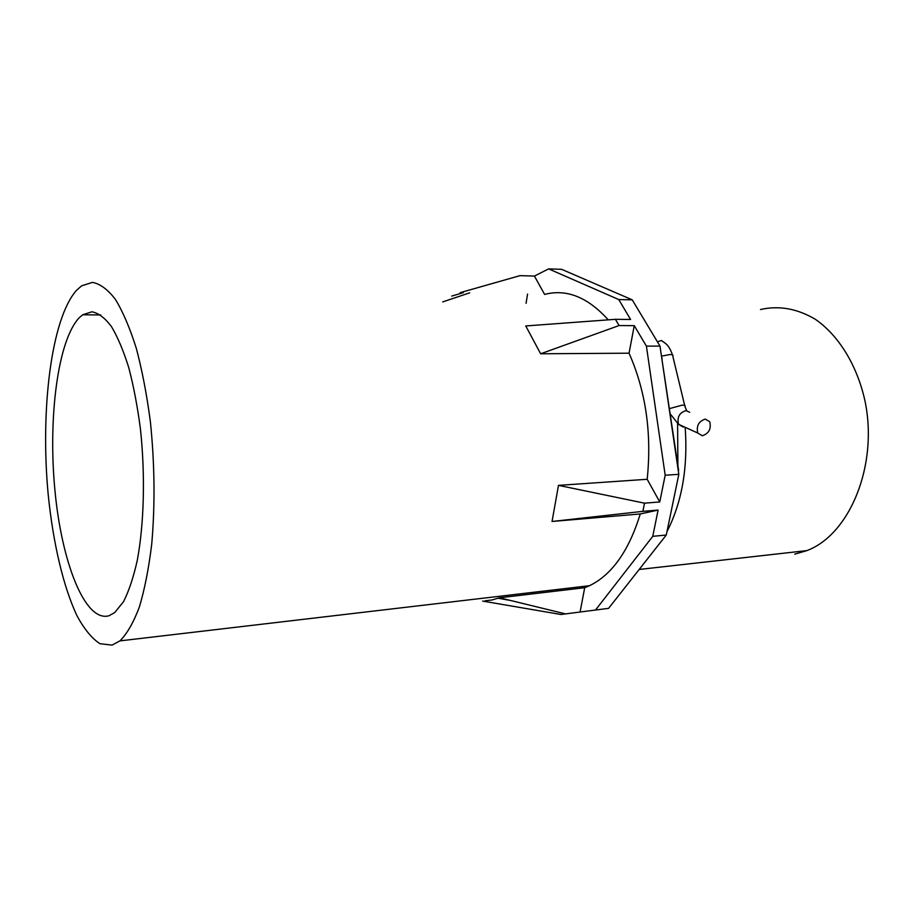 <?xml version="1.0" encoding="UTF-8"?>
<svg xmlns="http://www.w3.org/2000/svg" width="914" height="914" viewBox="0 0 914 914"><rect width="100%" height="100%" fill="white"/><g stroke="black" fill="none" stroke-linecap="round" stroke-linejoin="round"><path stroke-width="1.37" d="M119.928 640.885L112.045 645.113L99.934 643.707C91.903 638.429 84.282 629.175 77.096 615.967C63.26 586.765 53.058 542.733 48.214 494.703C40.17 410.329 51.161 318.643 76.582 290.264L81.597 285.853L92.451 282.38C100.072 283.774 107.715 289.43 115.404 299.369C122.944 311.765 129.914 328.069 136.289 348.268C142.161 370.41 146.857 394.928 150.399 421.834C154.706 464.141 155.152 504.859 151.735 543.99C148.799 568.245 144.675 589.256 139.362 607.022C133.524 622.503 127.046 633.79 119.928 640.885L589.507 585.703C611.946 574.792 628.866 550.879 640.28 513.954L658.103 510.069L652.767 536.335L595.505 610.038L580.093 612.014L584.697 587.713L499.501 597.779L565.549 613.9L560.956 614.494L482.626 601.081M589.507 585.703L584.697 587.713M652.767 536.335L666.272 535.033L608.587 608.347L595.505 610.038M647.181 479.279C651.922 433.35 645.867 391.318 629.049 353.192L634.259 325.658L646.404 346.132L665.186 475.234L659.759 501.946L647.181 479.279L558.488 485.368L644.507 503.168L642.873 511.349L658.103 510.069M646.404 346.132L659.988 346.098L678.816 474.32L666.272 535.033M665.186 475.234L678.816 474.32M608.233 319.843C587.771 297.153 566.566 288.675 544.607 294.422L534.427 276.062L548.64 268.887L561.607 269.322L632.214 299.826L659.988 346.098M548.64 268.887L618.767 299.564L630.58 319.466L615.419 319.317L619.064 325.555L634.259 325.658M109.109 615.705C85.105 622.925 61.638 562.43 54.92 490.247C47.962 418.121 57.731 340.111 79.324 317.661L82.706 314.782L91.914 311.8C98.358 313.011 104.813 317.844 111.28 326.298C117.609 336.832 123.436 350.61 128.76 367.622C133.638 386.245 137.546 406.799 140.47 429.306C145.36 475.246 144.092 523.996 137.283 560.316C133.478 577.34 128.885 591.141 123.493 601.698L114.787 612.517L109.109 615.705M534.153 593.677L532.519 592.398M561.345 590.467L556.26 589.61M618.767 299.564L632.214 299.826M678.245 470.447L678.405 471.533M661.827 358.642L678.634 470.424M661.702 357.774L662.216 358.642M527.572 294.068L526.053 303.311M677.594 423.616L677.902 465.432M685.214 427.969C687.979 467.865 681.901 502.437 666.98 531.651M661.13 541.568L650.539 555.038M760.505 309.538C778.842 305.333 797.077 308.555 815.208 319.203C838.481 335.187 857.092 365.063 864.998 400.983C878.48 465.489 849.586 534.701 806.891 550.605L794.734 554.17M580.093 612.014L565.549 613.9M534.427 276.062L520.02 275.64L460.222 292.64M442.719 301.906L469.67 292.834M629.049 353.192L540.654 353.775L525.756 325.955L615.419 319.317M540.654 353.775L619.064 325.555M659.759 501.946L644.507 503.168M640.28 513.954L552.045 521.471L642.873 511.349M499.501 597.779L492.04 599.972L485.071 600.795M558.488 485.368L552.045 521.471M705.277 419.092C698.696 421.285 696.194 425.924 697.782 433.03L702.329 435.75C708.944 433.487 711.412 428.815 709.732 421.72L705.277 419.092M689.704 412.271L685.911 410.603C679.388 412.728 676.931 417.287 678.542 424.302L683.066 426.998L684.14 426.838M669.551 408.592L682.072 405.165C684.723 405.119 685.683 405.599 684.952 406.593L686.871 411.026M684.677 405.439L672.818 356.266C673.515 355.158 672.533 354.575 669.893 354.541L661.462 356.152M672.476 354.918C669.448 346.166 666.386 344.338 665.746 343.618L661.428 340.499L657.406 341.802M82.706 314.782L100.723 314.953M639.183 569.468L806.891 550.605M498.279 598.236L509.178 600.247M451.71 296.09L463.215 292.697M670.362 414.076L678.542 424.302L697.782 433.03"/></g></svg>
